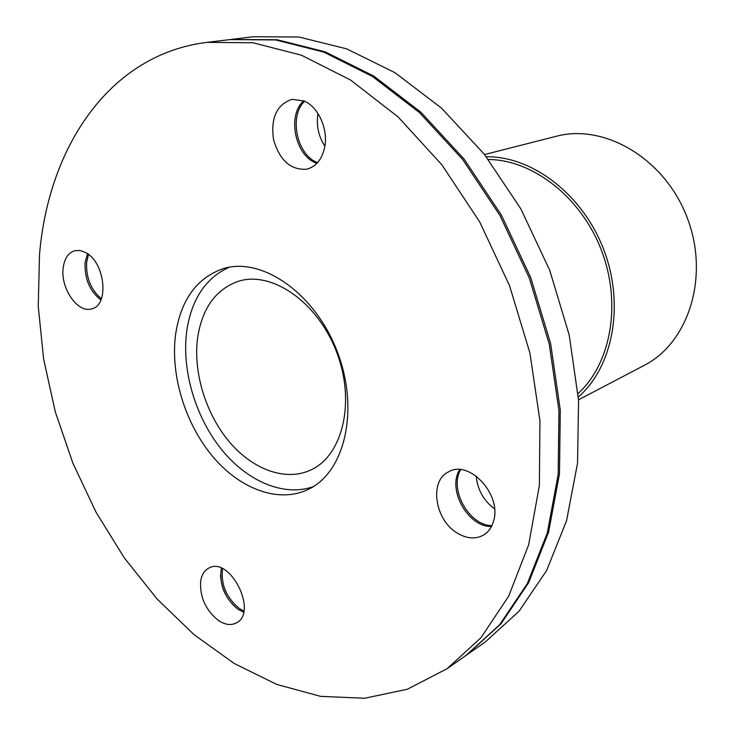<?xml version="1.0" encoding="UTF-8"?>
<svg xmlns="http://www.w3.org/2000/svg" width="735" height="735" viewBox="0 0 735 735"><rect width="100%" height="100%" fill="white"/><g stroke="black" fill="none" stroke-linecap="round" stroke-linejoin="round"><path stroke-width="1.1" d="M578.068 393.565C611.024 363.568 621.902 303.491 601.46 250.378C581.164 197.2 532.921 159.78 488.371 159.486M486.276 156.766C532.232 156.022 582.671 194.38 603.701 249.514C624.906 304.584 613.018 366.82 578.335 396.983M484.54 154.552L556.193 136.306C604.519 123.25 664.817 158.613 687.133 217.542C709.918 276.286 688.695 342.896 644.016 365.479L578.528 399.794M220.518 575.349C221.547 589.654 227.556 601.101 238.526 609.692M222.512 568.706C220.766 584.454 226.38 597.72 239.362 608.506L243.827 611.033M243.57 612.264L237.965 609.269C224.497 597.913 218.975 584.224 221.391 568.21M460.68 469.656C448.864 489.17 468.976 525.507 491.88 525.663M491.467 526.49C467.919 527.28 446.825 489.142 459.77 469.582M304.584 101.209C288.561 116.231 296.922 155.232 317.557 162.628M316.914 163.317C295.387 156.61 286.586 115.57 303.711 100.814M200.71 580.889C201.757 574.696 204.44 570.452 208.768 568.137C229.816 555.531 258.545 612.42 236.302 622.949C230.863 625.705 224.763 624.787 218.01 620.193C205.387 609.664 199.617 596.563 200.71 580.889M457.96 533.491C435.028 520.876 428.716 481.048 448.488 471.888C468.746 459.191 501.775 494.196 493.7 520.573C491.963 527.133 488.591 531.956 483.584 535.043C475.811 539.334 467.267 538.819 457.96 533.491M324.778 146.706C322.215 159.082 316.243 166.579 306.844 169.179C290.812 170.364 279.704 160.506 273.521 139.595C270.553 117.949 276.718 104.526 292.015 99.308L304.134 100.998C318.246 106.869 328.233 128.928 324.778 146.706M88.503 254.448L86.62 262.266C85.94 277.6 90.855 289.783 101.384 298.814M100.906 299.972C89.743 291.17 84.47 278.73 85.085 262.661L87.474 253.685M85.784 252.619C105.096 262.303 109.478 305.301 91.792 308.81C78.039 313.689 60.481 288.662 63.136 268.339C64.331 258.61 68.245 252.721 74.878 250.672L80.216 250.525L85.784 252.619M476.207 476.041C477.484 489.675 483.593 500.627 494.545 508.896M317.998 113.567C316.133 125.327 318.42 136.205 324.861 146.219M197.743 336.942C202.447 307.809 215.98 289.259 238.36 281.294C271.831 270.498 317.639 302.002 336.538 351.9C355.832 401.659 342.804 455.709 310.703 470.042C285.272 481.829 252.206 469.343 228.769 441.165C205.322 412.932 192.855 371.313 197.743 336.942M313.22 486.662C283.407 497.209 246.547 480.993 220.748 448.515C194.959 415.927 181.453 369.383 186.809 330.585C191.642 299.053 205.754 277.94 229.136 267.246M175.628 334.241C180.929 299.687 196.851 277.802 223.403 268.587C262.073 256.561 315.159 293.348 337.246 351.633C359.764 409.753 344.871 472.596 308.066 489.492C278.409 503.631 239.766 488.986 212.36 456.095C184.944 423.121 170.189 374.538 175.628 334.241M39.515 254.503C48.519 147.138 109.239 54.362 207.022 42.364L252.996 42.768L301.442 55.198L350.512 80.005L398.067 116.893L441.864 164.796L479.67 221.878L509.52 285.612L529.907 352.975L539.94 420.696L539.371 485.596L528.649 544.819L508.73 596.067L480.993 637.695L447.064 668.721L407.383 689.228L364.698 698.25L320.68 696.367L276.773 684.441L234.235 663.512L194.104 634.7L157.244 599.154L124.371 557.994L96.092 512.323L72.912 463.225L55.281 411.784L43.613 359.084L38.248 306.256L39.515 254.503M207.022 42.364L229.779 39.607L275.551 39.929L323.685 52.075L372.342 76.385L419.419 112.538L462.683 159.504L499.956 215.493L529.31 278.023L549.265 344.164L558.958 410.718L558.159 474.571L547.309 532.93L527.353 583.526L499.671 624.722L465.843 655.556L447.064 668.721M230.579 39.515L277.123 39.736L325.238 51.863L373.858 76.128L420.907 112.234L464.134 159.137L501.362 215.043L530.679 277.499L550.616 343.548L560.281 410.02L559.473 473.799L548.604 532.094L528.658 582.653L500.976 623.822L466.495 655.096M231.369 39.414L253.336 36.75L298.879 36.998L346.663 48.859L394.879 72.636L441.441 108.045L484.154 154.047L520.867 208.905L549.697 270.214L569.221 335.087L578.574 400.428L577.545 463.197L566.575 520.646L546.601 570.562L518.983 611.318L485.275 641.94L467.148 654.637"/></g></svg>
